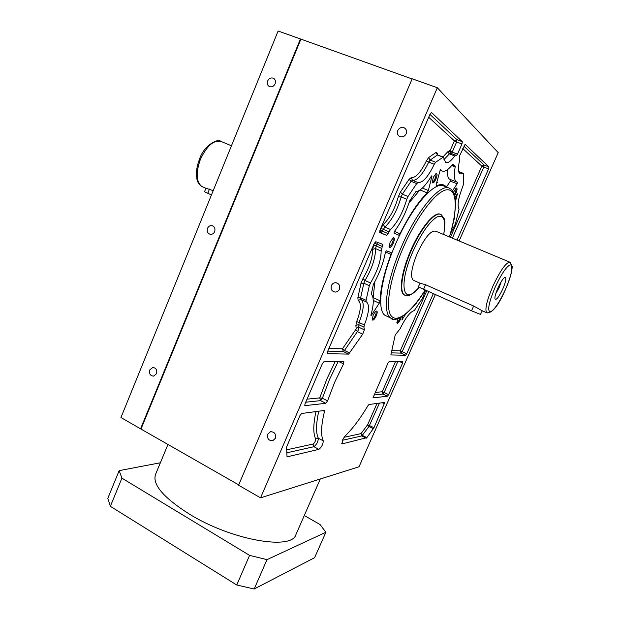 <?xml version="1.0" encoding="UTF-8"?>
<svg xmlns="http://www.w3.org/2000/svg" width="620" height="620" viewBox="0 0 620 620"><rect width="100%" height="100%" fill="white"/><g stroke="black" fill="none" stroke-linecap="round" stroke-linejoin="round"><path stroke-width="0.93" d="M370.497 282.968L369.342 285.719L366.071 300.289L366.188 301.832L366.753 302.149C369.753 305.459 368.962 313.022 364.389 324.849L363.917 327.12L364.366 329.848L362.708 334.18L348.626 354.113L327.445 353.679L327.523 351.679L374.209 243.513L375.782 241.722L382.85 244.388L381.161 251.054C381.006 260.54 377.456 271.18 370.497 282.968L365.002 280.48L364.343 281.736L363.855 283.224L369.342 285.719M440.409 169.423L436.116 184.675L436.387 185.899C439.851 184.272 442.672 184.156 444.873 185.558L446.78 187.395M431.381 176.165C425.483 185.915 420.29 191.1 415.795 191.72L409.68 200.833C405.829 212.714 400.737 222.929 394.421 231.462L393.956 233.151L398.675 235.166L399.993 233.771C408.999 215.659 418.066 202.027 427.188 192.859L428.381 190.495L431.907 176.375L431.884 175.731L431.381 176.165L431.907 176.375M408.022 196.478L406.774 199.268C402.868 212.567 397.443 222.642 390.492 229.508L386.686 235.375L379.704 232.516L379.952 230.214L430.071 114.096L431.559 112.522L462.334 141.693L461.97 143.972L457.514 154.14L456.274 155.612L455.793 155.202L454.716 155.961C450.825 161.34 447.756 163.463 445.501 162.332L443.401 157.023L435.666 162.254L434.264 164.269C428.102 176.909 422.693 182.993 418.035 182.543L416.71 183.582L408.022 196.478L402.372 194.176L401.132 196.958L398.327 196.749L400.396 192.107L409.123 179.258L411.354 177.545C415.71 178.025 420.724 172.461 426.389 160.851L428.738 157.495L436.038 152.442L437.302 153.256L437.495 154.69M373.372 284.417L371.334 294.113C374.031 297.499 373.899 304.443 370.954 314.921L370.954 315.526L371.481 315.123L379.254 303.196L380.137 300.793C380.409 288.571 384.044 273.102 391.026 254.386L391.135 252.534L386.322 250.806L385.384 252.294C383.548 262.539 379.642 273.04 373.674 283.797L373.372 284.417M425.521 290.323L422.615 298.096L414.323 310.566C410.3 311.612 405.558 317.68 400.101 328.778L395.204 335.033L390.863 354.942L405.565 355.268L406.736 353.726L433.279 293.772M387.965 363.126L372.992 397.87L387.423 396.25L388.608 394.661L402.613 363.033L402.814 361.483L389.213 361.499L387.965 363.126M343.534 363.901L334.754 382.052L327.562 400.884L325.833 403.31L304.792 405.658L305.009 403.845L322.392 363.56L324.035 361.584L343.883 361.561L343.534 363.901L338.807 361.561M342.426 440.115L342.186 443.874L366.808 437.681L374 427.661L384.795 402.419L368.993 404.496L368.079 405.488C360.336 418.477 352.625 428.714 344.937 436.201L342.426 440.115M454.646 195.579L455.933 193.223C457.258 189.836 457.397 188.093 456.343 188.015L453.445 192.37M454.297 194.417L455.111 192.843C456.057 190.526 456.289 189.069 455.801 188.457L455.801 188.457M435.922 179.102C437.364 175.336 437.441 173.422 436.17 173.375L433.334 177.274L432.249 182.466C432.985 183.706 434.209 182.59 435.922 179.102M432.179 181.962C432.954 182.156 433.907 181.063 435.023 178.684C436.038 176.165 436.255 174.553 435.674 173.856L435.674 173.856M393.289 243.226C394.676 239.576 394.708 237.739 393.367 237.724L390.166 242.001L389.159 246.861C389.996 248.271 391.367 247.054 393.289 243.226M389.096 246.373L389.128 246.396C390.026 246.628 391.096 245.435 392.336 242.823C393.305 240.421 393.491 238.886 392.902 238.204L392.7 238.134M376.255 315.89C377.495 312.713 377.541 311.108 376.402 311.085C375.34 311.558 374.248 313.015 373.124 315.44L372.194 319.672C373 320.92 374.348 319.664 376.255 315.89M372.147 319.168C373.023 319.362 374.093 318.153 375.348 315.541C376.201 313.433 376.387 312.1 375.89 311.527L375.89 311.527M397.916 318.703L396.885 322.935C397.575 323.942 398.768 322.741 400.474 319.339L401.21 317.262M396.846 322.423C397.606 322.454 398.544 321.323 399.644 319.013L400.094 317.835M502.634 289.315C505.811 281.829 506.602 277.838 505.006 277.349C503.215 278.186 500.914 281.612 498.085 287.61C495.721 293.028 494.675 296.786 494.938 298.91C496.178 300.514 498.743 297.313 502.634 289.315M495.768 293.647L499.069 287.812L501.208 281.658M413.92 280.496L419.988 283.185L425.576 284.735L473.664 306.032L482.213 310.767M419.972 283.201L418.353 286.858L471.525 310.806L480.477 314.418L482.29 310.806M213.195 190.673L205.949 188.193L204.507 191.735L211.435 194.99M275.358 438.309C276.14 433.892 274.482 431.714 270.382 431.768L267.755 434.171C266.98 438.627 268.669 440.797 272.808 440.68L275.358 438.309M275.117 83.824C275.923 81.321 275.358 79.469 273.42 78.26C270.956 77.423 269.026 78.329 267.638 80.972C266.825 83.498 267.414 85.366 269.398 86.56C271.831 87.35 273.738 86.436 275.117 83.824M156.542 373.666C157.325 369.931 156.07 367.869 152.776 367.482L149.745 369.969C148.955 373.728 150.234 375.79 153.558 376.138L156.542 373.666M406.17 133.781C407.046 131.231 406.449 129.27 404.38 127.906C401.574 126.837 399.365 127.728 397.761 130.572C396.885 133.176 397.513 135.152 399.652 136.493C402.419 137.485 404.596 136.578 406.17 133.781M339.396 289.238C340.31 285.642 339.086 283.464 335.707 282.704C333.746 282.728 332.312 283.673 331.398 285.541C330.483 289.191 331.747 291.361 335.188 292.074C337.102 292.012 338.505 291.067 339.396 289.238M214.652 231.617C215.496 228.462 214.551 226.455 211.815 225.587C209.886 225.447 208.46 226.362 207.529 228.323C206.685 231.5 207.654 233.515 210.428 234.352C212.327 234.469 213.737 233.554 214.652 231.617M404.922 295.19L403.984 294.717C398.683 291.594 401.52 271.351 410.812 250.371C420.492 227.85 434.876 210.823 440.518 214.357M387.206 316.371L385.16 315.425C376.572 310.411 380.572 278.194 395.568 244.117C411.626 206.491 435.728 179.265 444.493 186.488M320.3 478.989L295.957 534.518C292.09 550.599 231.531 540.284 189.147 513.964C163.579 497.697 152.35 484.577 155.473 474.594L168.059 444.246M413.16 280.163C410.114 276.52 411.533 267.476 417.4 253.022C424.878 237.375 430.985 230.097 435.744 231.19L509.64 262.082M459.094 240.955L498.224 152.644L437.325 87.746L412.176 78.779L238.56 485.196L260.547 497.845L359.042 466.767L435.294 294.671M437.325 87.746L260.547 497.845M278.124 31L120.947 417.531L140.57 428.823L300.429 38.952L278.124 31M465.078 144.367L459.544 155.922L459.188 158.139L459.629 160.169C457.901 167.819 458.033 172.407 460.017 173.949L463.535 173.43L463.721 174.057L463.551 183.729L462.954 186.023C458.296 197.927 457.01 205.623 459.079 209.111L455.429 223.789L450.298 233.98M465.202 144.413L488.947 166.912L488.575 168.88L457.041 240.095M415.95 303.32L419.321 298.848M416.198 303.436L415.702 303.637M405.697 314.131L401.907 319.897L402.682 316.363M324.493 411.424L324.291 410.463L301.622 413.493L299.956 415.547L286.572 447.09L287.029 456.855L318.866 449.361C321.633 447.121 323.105 444.292 323.268 440.867C320.672 435.24 321.083 425.429 324.493 411.424L322.989 410.634M455.018 197.245L457.428 193.804L455.499 201.353M454.661 214.83L454.879 216.551L453.212 222.658M440.533 169.477L441.789 170.826C444.408 172.228 447.973 170.175 452.468 164.649L453.088 164.3L455.119 165.966L455.189 166.865C453.724 175.212 454.158 180.234 456.506 181.931L457.49 182.303M450.756 179.676L450.345 181.11L457.134 183.784L457.521 182.311M457.134 183.784L452.507 190.875M160.371 462.776L119.156 470.634L121.923 478.152L249.581 555.38L266.995 559.643L325.872 532.262L320.091 524.551L304.288 515.514M325.872 532.262L314.619 557.682L254.2 589L266.995 559.643M249.581 555.38L236.755 585.001L110.368 506.331L121.923 478.152M119.156 470.634L107.81 498.341L110.368 506.331M254.2 589L236.755 585.001M238.7 484.871L140.57 428.823M412.106 78.957L300.429 38.952M374.929 281.519L373.155 297.592L380.137 300.793M373.062 298.236L373.155 297.592M419.655 190.232L408.975 202.988M437.883 182.784L436.743 182.21M447.485 169.655C447.16 174.856 447.896 178.056 449.686 179.25L450.608 179.614M450.345 181.11L446.478 187M357.841 297.801L360.646 297.786L360.778 299.336L361.351 299.654C364.413 302.986 363.669 310.55 359.127 322.361L358.585 329.809L344.48 350.478L342.434 348.828L356.19 328.918L355.888 325.376L356.655 321.586C361.049 310.031 361.553 302.986 358.166 300.437L357.841 297.801L361.018 283.224L363.855 283.224L360.646 297.786L366.071 300.289M343.992 437.325L361.026 433.62L362.398 435.38L366.808 437.681M379.471 403.093L368.978 426.498L361.817 435.914L361.026 433.62L367.613 424.746L368.978 426.498L373.364 428.769M428.691 291.733L402.24 351.579L401.062 353.121L400.257 350.85L426.746 290.865M141.112 428.753L300.839 39.285M406.774 199.268L401.132 196.958C397.273 210.234 391.848 220.286 384.857 227.106L381.052 232.965L386.686 235.375M338.156 361.561L329.53 379.417L322.377 398.218L319.726 397.908L327.058 378.572L335.219 361.569M364.366 329.848L359.135 327.368L356.368 328.104M361.018 283.224L362.933 278.651C369.349 267.825 372.581 258.044 372.628 249.31L374.41 243.087M341.674 443.602L342.186 443.874M487.219 312.992L486.661 312.744C484.654 309.488 486.816 300.46 493.14 285.649C500.882 269.499 506.571 261.725 510.214 262.322L512.19 266.499C512.043 272.072 509.686 279.992 505.137 290.253C498.193 306.024 492.032 313.519 486.661 312.744L481.26 310.349M495.427 286.611C489.219 301.297 487.336 309.744 489.785 311.945C493.481 311.178 498.589 303.947 505.106 290.245C511.097 276.295 513.089 267.825 511.058 264.849C507.579 264.88 502.363 272.133 495.427 286.611M231.446 145.785L221.681 141.701C214.171 139.376 207.065 145.32 200.345 159.518C195.68 172.903 196.176 181.885 201.826 186.481L203.065 187.031M405.635 295.469L404.411 294.911C399.117 291.788 401.969 271.545 411.262 250.565C421.189 227.455 435.969 210.312 441.347 214.76L444.091 218.488C445.191 219.829 445.075 225.176 443.742 234.531M443.657 234.499C446.121 220.356 443.951 214.489 437.154 216.899C429.466 221.596 421.422 233.066 413.021 251.309C397.831 285.262 403.147 307.195 419.043 287.308M392.646 318.905L390.67 317.983C382.246 313.046 386.446 280.829 401.512 246.683C417.647 208.971 441.626 181.598 450.197 188.751C451.856 189.333 453.36 191.696 454.708 195.835C456.374 198.966 455.638 219.007 449.415 236.91M449.361 236.887C457.692 210.157 457.428 188.96 447.043 189.782C436.775 190.356 417.136 215.651 403.333 247.45C389.949 278.086 385.082 307.381 390.949 315.526C396.754 323.857 411.285 312.209 425.088 290.129M209.513 189.046L207.77 193.355M425.576 284.735L423.514 289.424M473.664 306.032L471.525 310.806M382.269 402.721L384.532 403.86M377.038 403.418L367.613 424.746L374 427.661M342.341 440.301L361.817 435.914L366.226 438.216M318.765 411.2C315.96 423.948 315.812 432.962 318.324 438.224L323.268 440.867M286.603 449.833L313.038 444.067C314.72 442.742 315.603 441.045 315.681 438.983L318.324 438.224C318.176 441.657 316.712 444.478 313.922 446.702L318.866 449.361M313.038 444.067L313.922 446.702L286.634 452.848M315.681 438.983C313.085 433.643 313.185 424.506 315.96 411.571M327.562 400.884L322.377 398.218L320.649 400.636L325.833 403.31M307.032 399.156L319.726 397.908L320.649 400.636L305.707 402.217M399.404 361.491L402.613 363.033M397.854 361.491L384.175 392.452L388.608 394.661M375.278 392.445L382.183 391.762L384.175 392.452L382.982 394.033L387.423 396.25M395.552 361.491L382.183 391.762L382.982 394.033L373.953 394.994M391.84 350.556L400.257 350.85L406.736 353.726M391.212 352.85L401.062 353.121L405.565 355.268M385.469 251.96L391.026 254.386M373.263 300.437L379.254 303.196M370.969 314.882L371.481 315.123M401.962 319.215L402.411 319.424M456.925 194.308L457.389 194.486M454.421 216.365L454.879 216.551M463.845 146.095L484.166 165.091L488.947 166.912M450.399 237.321L481.849 166.114L484.166 165.091L483.802 167.051L488.575 168.88M462.768 148.56L481.849 166.114L483.802 167.051L452.375 238.142M458.715 171.756L463.163 173.484M379.983 230.144L381.052 232.965L379.579 232.361M429.939 114.398L456.986 139.686L462.334 141.693M443.021 156.875L447.663 151.861L449.531 150.668L449.965 151.04L454.406 140.872L456.986 139.686L456.638 141.965L461.97 143.972M428.714 117.242L454.406 140.872L456.638 141.965L452.205 152.117L457.514 154.14M450.213 153.055L449.965 151.04L452.205 152.117L451.306 153.489M450.5 153.194L449.376 153.915L454.716 155.961M447.663 151.861L449.376 153.915L443.928 159.658M443.3 156.984L437.394 155.008L442.882 157.124M436.038 152.442L437.394 155.008L430.125 160.1L435.666 162.254M428.738 157.495L430.125 160.1L428.714 162.107L434.264 164.269M426.389 160.851L428.714 162.107C422.561 174.716 417.128 180.776 412.409 180.288L418.035 182.543M411.354 177.545L412.409 180.288L411.075 181.319L416.71 183.582M409.123 179.258L411.075 181.319L402.372 194.176L400.396 192.107M388.197 233.647L380.037 230.167L380.835 228.323L383.338 224.502L384.857 227.106L390.492 229.508M380.835 228.323L388.996 231.803M383.338 224.502C389.786 218.24 394.785 208.987 398.327 196.749M420.035 189.976L427.188 192.859M394.46 231.415L399.993 233.771M422.352 188.077L428.381 190.495M452.29 164.866L455.119 165.966M451.74 165.532L455.189 166.865M349.726 353.036L344.48 350.478L343.372 351.54L348.626 354.113M328.957 348.363L342.434 348.828L343.372 351.54L327.763 351.114M377.402 242.335L376.983 244.156L382.594 246.597M375.999 241.808L374.457 243.102L376.983 244.156L376.193 245.993L381.796 248.434M373.659 244.939L376.193 245.993L375.565 248.612L381.161 251.054M372.628 249.31L375.565 248.612C375.488 258.106 371.961 268.731 365.002 280.48L362.933 278.651M360.84 299.367L366.226 301.863M356.655 321.586L364.389 324.849M355.888 325.376L358.662 324.632L363.917 327.12M355.826 329.546L357.484 331.692L362.708 334.18M437.302 153.256L437.077 154.248L437.813 154.868M449.531 150.668L450.244 153.07M360.817 299.359L358.166 300.437M205.91 188.286L201.826 186.481C195.742 181.28 197.315 179.343 196.416 174.158C196.431 169.369 197.47 164.37 199.524 159.154C204.026 144.863 218.496 138.345 220.418 141.174M403.984 294.717L404.411 294.911C406.999 297.492 411.905 294.973 419.136 287.362M385.16 315.425L390.67 317.983C393.901 323.16 410.417 315.247 425.142 290.152M271.258 431.621L270.382 431.768M274.195 78.779L273.42 78.26M153.466 367.474L152.776 367.482M405.542 128.844L404.38 127.906M337.071 283.007L335.707 282.704M212.676 225.827L211.815 225.587M458.661 171.538L463.458 173.399M450.461 153.163L455.7 155.171M439.89 170.082L441.789 170.826M449.686 179.25L456.506 181.931M366.753 302.149L360.445 299.235L366.188 301.832"/></g></svg>
